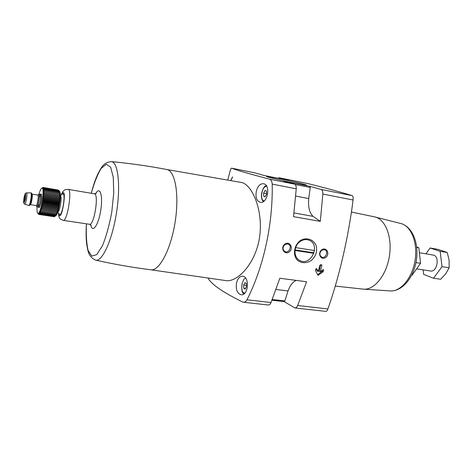 <?xml version="1.0" encoding="UTF-8"?>
<svg xmlns="http://www.w3.org/2000/svg" width="473" height="473" viewBox="0 0 473 473"><rect width="100%" height="100%" fill="white"/><g stroke="black" fill="none" stroke-linecap="round" stroke-linejoin="round"><path stroke-width="0.71" d="M227.755 180.101L230.02 171.392C230.605 169.257 231.12 168.181 231.563 168.151L231.593 168.163C236.459 170.138 249.035 173.786 269.326 179.107C271.07 179.693 272.028 181.354 272.194 184.098C273.039 224.338 263.526 267.215 246.983 299.799C246.049 301.532 244.878 302.348 243.477 302.247L242.619 301.999C223.611 292.639 212.158 284.858 208.268 278.662M319.967 265.187L320.599 264.709L321.693 264.886L321.912 265.465L320.174 271.727L322.923 269.693L323.431 269.616L323.638 270.189L323 271.91L317.968 275.286L315.461 270.455L315.852 269.096L316.614 268.658L318.223 271.455L319.967 265.187M321.61 249.927C317.005 253.522 321.244 260.93 325.814 257.359C330.473 253.847 326.134 246.332 321.61 249.927M320.304 221.376L313.031 216.35C309.448 212.832 308.012 206.902 308.721 198.571L310.241 187.474L309.921 186.338L320.99 189.419C322.279 189.933 322.899 191.476 322.852 194.054L320.304 221.376L293.526 216.658L296.24 188.822L272.194 184.098M297.653 305.517C296.884 307.19 295.974 308.006 294.921 307.953L325.938 311.394C326.618 311.423 327.269 310.601 327.901 308.934L297.653 305.517L306.616 281.754L279.833 278.254L271.023 302.513C270.278 304.222 269.397 305.055 268.398 305.014L243.477 302.247M327.901 308.934C339.035 277.686 348.524 236.902 353.065 199.996C353.313 197.495 353.018 196.047 352.184 195.651L320.99 189.419M299.805 240.958C293.893 245.718 292.704 255.254 297.346 260.15C301.496 263.36 306.102 263.508 311.169 260.593C315.733 256.597 317.424 251.701 316.242 245.907C313.67 239.107 305.889 236.742 299.805 240.958M284.77 244.192C279.957 247.876 284.515 255.515 289.281 251.861C294.135 248.266 289.5 240.521 284.77 244.192M263.597 193.132L264.957 190.483L266.423 190.962L266.536 194.113L265.164 196.762L263.703 196.26L263.597 193.132L266.518 193.682M243.672 285.012L244.961 282.629L246.332 283.475L246.403 286.721L245.109 289.109L243.743 288.24L243.672 285.012L246.374 285.343M256.295 191.382C255.373 197.353 256.662 200.978 260.156 202.267C267.677 204.235 271.076 184.618 263.437 183.725C260.085 183.565 257.708 186.12 256.295 191.382M236.547 282.949C235.631 289.488 237.103 293.414 240.976 294.726C248.496 296.145 249.898 276.539 242.578 276.22C239.722 276.179 237.712 278.42 236.547 282.949M150.852 269.793L225.858 280.595C237.547 282.6 256.425 262.799 259.778 235.69C263.165 208.67 251.346 183.867 241.254 182.442L166.768 169.511M352.184 195.651C341.66 192.369 327.014 188.366 308.26 183.654L279.212 177.783L288.719 180.426L263.757 175.4L254.793 172.852L231.593 168.163M309.921 186.338L283.948 181.135L294.502 184.133C295.737 184.636 296.311 186.202 296.24 188.822M335.292 286.082L363.128 289.121C373.93 290.564 386.364 275.635 389.374 256.26C392.513 236.902 385.312 218.857 374.598 216.876L351.463 212.046M277.361 178.22C289.854 180.716 307.107 184.825 306.35 185.15C307.03 186.12 266.311 177.245 266.512 176.464L277.361 178.22M294.921 307.953L284.178 301.632M277.876 178.244L279.212 177.783M150.804 269.787L150.899 269.799C159.247 271.283 170.794 249.673 175.099 222.239C179.504 194.823 175.217 170.7 166.821 169.523L166.727 169.505M284.125 301.597L284.835 300.946L288.022 290.954C290.132 285.278 292.888 281.76 296.299 280.406M288.684 180.42L263.751 175.394M245.463 288.447L243.743 288.24M265.276 196.555L263.703 196.26M299.781 241.809C302.146 240.03 304.647 239.326 307.273 239.699L309.182 240.249C320.93 244.707 311.039 266.536 299.965 260.582C293.491 257.797 293.337 246.457 299.781 241.809M321.563 250.383L324.194 249.62L324.892 249.821C328.96 251.37 325.566 259.08 321.681 257.111C319.31 255.243 319.269 253.002 321.563 250.383M284.776 244.671L287.537 243.897L288.353 244.145C292.61 245.889 288.938 253.729 284.882 251.553C282.458 249.59 282.422 247.296 284.776 244.671M315.976 268.853L317.194 270.958L318.223 271.455M317.643 274.837L321.947 271.407L322.397 270.083M320.605 264.709L319.133 271.23L320.174 271.727M314.539 250.524L295.655 247.616M295.01 250.465L313.906 253.339M295.081 249.927L313.292 252.706M416.719 247.379L418.841 247.74L420.544 263.295L412.196 275.091L411.747 275.02M416.672 246.947L418.841 247.74M415.974 262.58L420.544 263.295M417.056 268.942L430.601 271.005C436.94 272.43 440.014 256.851 433.723 255.154L419.788 252.795M425.96 253.818L430.075 247.988L440.168 251.346L442.001 266.666L433.546 278.225L423.619 274.375L423.122 269.87M440.168 251.346L447.251 252.541L443.059 251.009L437.082 249.182L430.075 247.988M433.546 278.225L440.635 279.265L445.803 273.701L449.125 267.789L449.131 260.292L447.251 252.541M442.001 266.666L449.125 267.789M55.501 215.93L55.631 215.836C58.587 214.553 61.939 193.463 59.521 191.323L58.853 190.388L59.722 191.825L59.255 191.358L59.882 192.41L59.409 192.044L60.101 193.96L59.598 193.794L60.154 194.894L59.639 194.841L60.177 195.934L59.639 195.976L60.16 197.052L59.604 197.2L60.106 198.246L59.533 198.494L60.018 199.5L59.415 199.843L59.894 200.8L59.267 201.238L59.74 202.131L59.084 202.651L59.551 203.479L58.865 204.076L59.326 204.821L58.622 205.489L59.084 206.151L58.345 206.878L58.812 207.452L58.049 208.232L58.516 208.705L57.73 209.527L58.209 209.9L57.393 210.751L57.883 211.023L57.044 211.892L57.546 212.058L56.689 212.933L57.203 212.998L55.601 215.369L56.175 215.132L54.903 216.338L55.524 215.913L54.578 216.61L39.265 214.304L38.49 213.577L38.715 214.411L37.822 213.37M58.421 190.087L43.102 187.45L42.387 188.065L43.35 187.568L42.611 188.254L43.569 187.834L42.807 188.579L43.764 188.248L42.972 189.04L43.924 188.804L43.108 189.632L44.054 189.496L43.214 190.347L44.149 190.317L43.285 191.187L44.208 191.258L43.321 192.127L44.231 192.304L43.321 193.173L44.214 193.451L43.291 194.302L44.16 194.687L43.226 195.509L44.078 195.988L43.126 196.774L43.954 197.353L42.99 198.086L43.794 198.755L42.824 199.429L43.605 200.18L42.635 200.789L43.386 201.616L42.41 202.148L43.138 203.047L42.162 203.491L42.866 204.454L41.896 204.803L42.576 205.82L41.612 206.074L42.263 207.127L41.311 207.28L41.937 208.362L40.997 208.416L41.6 209.515L40.672 209.468L41.257 210.574L40.347 210.42L40.909 211.52L40.016 211.26L40.566 212.347L39.691 211.987L40.223 213.045L39.371 212.584L39.892 213.607L39.064 213.051L39.572 214.027L38.768 213.382L39.265 214.304M58.818 190.383L43.35 187.568M38.981 214.435L54.484 216.593M38.715 214.411L54.011 216.693M37.018 206.778C36.853 210.219 37.077 212.347 37.68 213.175C40.53 217.054 45.538 185.493 41.63 188.295C40.802 188.893 39.927 190.856 39.017 194.172M42.564 187.651L43.102 187.45M24.336 197.962L24.294 201.013C25.134 199.334 25.412 197.566 25.134 195.716L24.336 197.962M59.237 214.192L59.687 214.535C62.371 215.517 65.83 193.717 62.974 193.818L62.442 194.007M36.362 205.649L36.823 206.748C38.224 207.298 40.329 194.048 38.821 194.137L38.047 195.042M24.708 204.147L29.202 205.566C30.532 206.11 32.649 192.801 31.212 192.901L26.5 192.86C25.087 194.078 25.779 191.127 24.046 197.649C23.301 203.035 23.827 202.958 23.833 203.236L24.708 204.147C25.861 204.803 27.801 192.6 26.5 192.86M28.764 205.501C30.095 206.045 32.205 192.724 30.775 192.83M39.572 214.027L54.903 216.338M39.892 213.607L55.246 215.925M40.223 213.045L55.601 215.369M40.566 212.347L55.962 214.683M40.909 211.52L56.328 213.867M41.257 210.574L56.689 212.933M40.672 209.468L57.546 212.058M41.6 209.515L57.044 211.892M40.997 208.416L57.883 211.023M41.937 208.362L57.393 210.751M41.311 207.28L58.209 209.9M42.263 207.127L57.73 209.527M41.612 206.074L58.516 208.705M42.576 205.82L58.049 208.232M41.896 204.803L58.812 207.452M42.866 204.454L58.345 206.878M42.162 203.491L59.084 206.151M43.138 203.047L58.622 205.489M42.41 202.148L59.326 204.821M43.386 201.616L58.865 204.076M42.635 200.789L59.551 203.479M43.605 200.18L59.084 202.651M42.824 199.429L59.74 202.131M43.794 198.755L59.267 201.238M42.99 198.086L59.894 200.8M43.954 197.353L59.415 199.843M43.126 196.774L60.018 199.5M44.078 195.988L59.533 198.494M43.226 195.509L60.106 198.246M44.16 194.687L59.604 197.2M43.291 194.302L60.16 197.052M44.214 193.451L59.639 195.976M43.321 193.173L60.177 195.934M44.231 192.304L59.639 194.841M43.321 192.127L60.154 194.894M44.208 191.258L59.598 193.794M44.149 190.317L59.521 192.86M44.054 189.496L59.409 192.044M43.924 188.804L59.255 191.358M43.764 188.248L59.072 190.802M43.569 187.834L58.853 190.388M353.065 199.996L322.852 194.054M271.023 302.513L246.983 299.799M266.707 186.403C264.661 186.149 263.059 188.207 261.912 192.564C261.108 197.744 261.871 200.522 264.206 200.919M232.527 177.18L230.783 180.627M242.099 284.025C241.295 289.914 242.211 292.923 244.854 293.053M294.502 184.133L269.326 179.107M308.26 183.654L279.289 177.801M362.927 289.104L391.029 290.984C401.341 291.102 412.403 277.491 415.075 260.339C417.848 243.205 411.545 226.833 401.701 223.753L374.403 216.841M95.647 260.126C102.162 262.001 112.16 240.361 116.47 212.933C120.869 185.511 118.061 161.843 111.291 161.606C102.972 162.505 101.139 168.293 98.396 172.87C95.694 178.404 93.323 185.203 91.277 193.268C94.245 182.684 97.539 174.383 101.181 168.37L106.372 164.232L110.67 167.241L113.301 177.363L113.721 193.226L111.764 212.182C109.334 225.29 106.224 236.488 102.44 245.771L96.805 254.58L91.786 256.106L88.126 250.566C86.529 243.719 85.968 234.809 86.435 223.824C85.873 232.125 86.021 239.32 86.878 245.422C88.073 250.625 88.019 256.697 95.647 260.126C114.49 264.33 132.907 267.558 150.899 269.799M90.751 224.781C92.282 233.833 98.39 225.479 100.719 210.432C103.167 195.396 99.945 185.564 95.688 193.699M91.2 225.189L89.468 224.279C94.139 225.858 99.241 193.723 94.31 193.782L96.238 193.451M89.468 224.279L63.211 220.365C67.32 221.878 72.511 189.2 68.13 189.366C65.445 189.567 64.074 189.945 64.015 190.501C63.299 191.559 63.488 189.969 61.23 194.882M58.587 213.305C61.224 226.52 68.147 182.903 61.549 194.651M288.022 290.954L276.049 289.488M284.835 300.946L272.253 299.498M313.031 216.35L294.011 212.951M310.241 187.474L295.075 184.446M308.721 198.571L295.737 196.088M316.36 268.617L316.792 268.824M317.667 274.819L318.489 275.221M321.947 271.407L323 271.91M322.178 271.035L323.254 271.549M322.787 269.787L323.638 270.189M320.588 264.856L321.912 265.465M57.765 211.892C59.817 212.3 62.406 195.988 60.331 195.733M58.581 209.131L60.254 198.619M58.894 207.854L60.154 199.925M38.319 203.686C38.484 209.781 39.478 208.883 41.287 200.995C42.008 192.931 41.346 191.772 39.3 197.519M38.402 206.825L38.532 207.209L38.118 206.949C39.537 207.505 41.636 194.261 40.122 194.35L40.589 194.232L40.353 194.557M36.403 205.406C37.503 212.135 41.139 189.23 38.011 195.29M36.445 205.359L36.569 205.861L36.119 205.56C37.284 206.021 39.034 194.977 37.787 195.047L38.313 194.906L38.029 195.343M36.119 205.56L30.237 204.649C31.36 205.099 33.116 194.013 31.916 194.096L37.787 195.047M24.058 197.673C23.455 203.91 23.892 204.371 25.376 199.062C25.974 192.807 25.536 192.345 24.058 197.673M254.716 172.834L231.563 168.151M391.124 290.984C403.167 290.706 413.715 276.983 416.346 260.469C418.918 243.956 413.089 227.679 401.701 223.753M166.821 169.523C149.019 166.082 130.507 163.445 111.291 161.606M94.31 193.782L68.13 189.366M63.211 220.365C60.668 219.306 59.468 218.502 59.61 217.947C59.255 218.077 58.835 216.421 58.356 212.986M284.238 301.638L271.957 300.231M243.944 293.863C242.058 293.077 241.419 289.766 242.016 283.93C244.411 277.101 244.009 279.626 245.481 278.023M263.331 201.563C261.51 199.772 261.001 196.756 261.811 192.523C263.597 186.285 265.335 186.06 266.204 185.623M232.521 176.908L230.706 180.609M37.68 213.175L38.272 213.973M41.63 188.295L41.926 188.083M57.7 212.087L59.314 214.299M60.331 195.532L62.548 193.93M40.122 194.35L38.821 194.137M38.118 206.949L36.823 206.748M30.237 204.649L29.941 204.661"/></g></svg>
